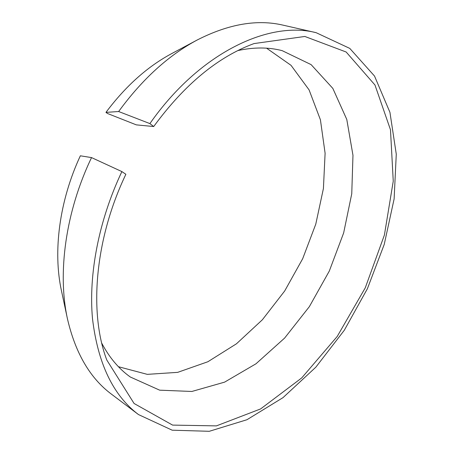 <?xml version="1.0" encoding="UTF-8"?>
<svg xmlns="http://www.w3.org/2000/svg" width="454" height="454" viewBox="0 0 454 454"><rect width="100%" height="100%" fill="white"/><g stroke="black" fill="none" stroke-linecap="round" stroke-linejoin="round"><path stroke-width="0.68" d="M91.538 157.595L80.352 155.801C59.281 200.98 52.846 251.624 61.483 290.872L67.504 319.083C57.312 273.058 65.507 211.887 91.538 157.595L121.876 171.589L125.872 174.291C94.693 239.44 88.876 312.8 106.798 360.028L134.089 403.493L172.594 425.097L216.382 425.886L260.607 408.929L301.717 377.927L337.209 336.471L365.266 287.825L384.402 235.024L393.249 181.169L390.48 129.748L374.964 84.994L346.152 52.006L304.833 36.462L254.007 43.578C217.926 56.869 184.489 84.523 153.707 126.535L136.348 124.873L107.445 113.472L105.964 112.376C125.679 86.044 147.658 66.409 171.913 53.476L197.377 39.901C228.68 23.983 257.276 19.074 283.16 25.174L316.137 32.688L349.784 48.402L374.527 76.068L389.941 112.342L396.274 154.167L394.123 198.931L384.226 244.439L367.36 288.795L344.297 330.268L315.865 367.15L283.018 397.63L246.948 419.729L209.277 431.3L172.179 430.193L138.487 414.57C113.194 395.525 97.86 363.546 92.491 318.629C88.462 274.403 98.717 220.508 121.876 171.589M105.964 112.376L118.647 111.525C142.312 79.127 168.553 55.252 197.377 39.901M138.487 414.57L111.491 394.191C90.159 378.318 75.495 353.28 67.504 319.083M266.572 48.181L291.025 65.325L309.072 89.864L320.416 119.794L325.104 153.236L323.418 188.512L315.785 224.117L302.693 258.695L284.681 290.991L262.372 319.769L236.477 343.78L207.881 361.742L177.684 372.354L147.295 374.357L118.426 366.707M237.845 50.581C253.82 47.108 268.592 47.131 282.172 50.649L311.115 64.621L332.839 88.411L346.788 119.453L352.974 155.302L351.754 193.773L343.65 232.936L329.286 271.089L309.356 306.649L284.624 338.071L255.988 363.785L224.582 382.143L191.855 391.467L159.672 390.173L130.343 377.024C118.914 368.909 109.386 357.633 101.753 343.196M153.707 126.535L149.888 123.596C199.448 52.715 268.893 20.453 316.137 32.688M149.888 123.596L118.647 111.525"/></g></svg>
